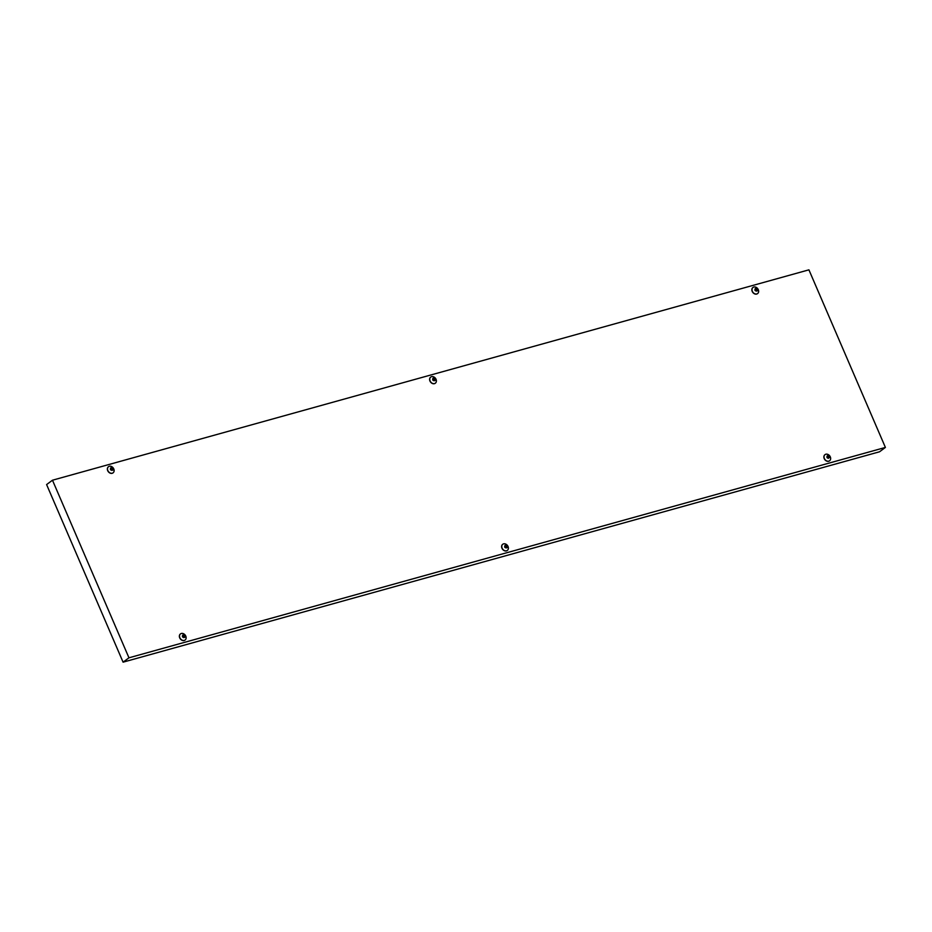<?xml version="1.0" encoding="UTF-8"?>
<svg xmlns="http://www.w3.org/2000/svg" width="932" height="932" viewBox="0 0 932 932"><rect width="100%" height="100%" fill="white"/><g stroke="black" fill="none" stroke-linecap="round" stroke-linejoin="round"><path stroke-width="1.4" d="M128.954 657.806L52.472 480.213L808.918 269.837L885.4 447.43L128.954 657.806L123.082 662.163L879.528 451.787L885.4 447.43M123.082 662.163L46.6 484.57L52.472 480.213M185.037 640.074A3.833 3.006 -126.6 0 1 184.967 640.121A3.833 3.006 -126.6 0 1 184.175 640.505A3.833 3.006 -126.6 0 1 179.969 638.373A3.833 3.006 -126.6 0 1 180.4 633.97A3.833 3.006 -126.6 0 1 180.47 633.923M184.315 640.412A3.833 3.006 -126.6 0 1 180.109 638.269A3.833 3.006 -126.6 0 1 180.54 633.865A3.833 3.006 -126.6 0 1 183.592 633.76A3.833 3.006 -126.6 0 1 186.097 637.127A3.833 3.006 -126.6 0 1 185.107 640.016A3.833 3.006 -126.6 0 1 184.315 640.412M183.056 634.808C188.753 636.847 180.132 639.236 183.056 634.808M184.058 637.302L184.781 637.36L184.874 636.207L184.186 637.267M183.79 637.639L182.544 635.391M184.326 636.614L183.977 635.111L182.8 635.205M183.977 635.111L183.429 635.519L184.14 636.183M182.672 635.729L183.289 635.309M507.288 550.451A3.833 3.006 -126.6 0 1 507.229 550.497A3.833 3.006 -126.6 0 1 506.437 550.882A3.833 3.006 -126.6 0 1 502.22 548.738A3.833 3.006 -126.6 0 1 502.651 544.346A3.833 3.006 -126.6 0 1 502.721 544.3M506.565 550.777A3.833 3.006 -126.6 0 1 502.36 548.645A3.833 3.006 -126.6 0 1 502.791 544.241A3.833 3.006 -126.6 0 1 505.843 544.137A3.833 3.006 -126.6 0 1 508.348 547.503A3.833 3.006 -126.6 0 1 507.358 550.393A3.833 3.006 -126.6 0 1 506.565 550.777M505.307 545.185C511.004 547.212 502.395 549.612 505.307 545.185M506.321 547.678L507.031 547.736L507.125 546.583L506.437 547.643M506.088 547.981L504.795 545.768M506.577 546.991L506.227 545.488L505.051 545.581M506.227 545.488L505.68 545.896L506.391 546.56M504.923 546.105L505.54 545.686M829.55 460.827A3.833 3.006 -126.6 0 1 829.48 460.874A3.833 3.006 -126.6 0 1 828.688 461.258A3.833 3.006 -126.6 0 1 824.471 459.115A3.833 3.006 -126.6 0 1 824.913 454.723A3.833 3.006 -126.6 0 1 824.971 454.676M828.816 461.154A3.833 3.006 -126.6 0 1 824.61 459.022A3.833 3.006 -126.6 0 1 825.041 454.618A3.833 3.006 -126.6 0 1 828.105 454.513A3.833 3.006 -126.6 0 1 830.598 457.88A3.833 3.006 -126.6 0 1 829.62 460.769A3.833 3.006 -126.6 0 1 828.816 461.154M827.569 455.562C833.266 457.589 824.645 459.989 827.569 455.562M828.303 458.393L827.045 456.144M828.828 457.367L828.478 455.865L827.301 455.958M828.478 455.865L827.931 456.272L828.653 456.936M827.173 456.482L827.791 456.063M113.028 472.862A3.833 3.006 -126.6 0 1 112.958 472.92A3.833 3.006 -126.6 0 1 112.166 473.305A3.833 3.006 -126.6 0 1 107.961 471.161A3.833 3.006 -126.6 0 1 108.392 466.769A3.833 3.006 -126.6 0 1 108.462 466.711M112.306 473.2A3.833 3.006 -126.6 0 1 108.1 471.068A3.833 3.006 -126.6 0 1 108.531 466.664A3.833 3.006 -126.6 0 1 111.584 466.559A3.833 3.006 -126.6 0 1 114.077 469.926A3.833 3.006 -126.6 0 1 113.098 472.815A3.833 3.006 -126.6 0 1 112.306 473.2M111.048 467.608C116.745 469.635 108.124 472.035 111.048 467.608M112.05 470.101L112.772 470.159L112.865 469.006L112.178 470.066M111.817 470.404L110.535 468.19M112.318 469.413L111.968 467.911L110.791 468.004M111.968 467.911L111.421 468.318L112.131 468.982M110.663 468.528L111.281 468.109M435.279 383.238A3.833 3.006 -126.6 0 1 435.221 383.297A3.833 3.006 -126.6 0 1 434.417 383.681A3.833 3.006 -126.6 0 1 430.211 381.538A3.833 3.006 -126.6 0 1 430.642 377.145A3.833 3.006 -126.6 0 1 430.712 377.087M434.557 383.576A3.833 3.006 -126.6 0 1 430.351 381.444A3.833 3.006 -126.6 0 1 430.782 377.041A3.833 3.006 -126.6 0 1 433.834 376.936A3.833 3.006 -126.6 0 1 436.339 380.303A3.833 3.006 -126.6 0 1 435.349 383.192A3.833 3.006 -126.6 0 1 434.557 383.576M433.298 377.984C438.995 380.011 430.386 382.4 433.298 377.984M434.312 380.477L435.023 380.536L435.116 379.382L434.428 380.442M434.044 380.815L432.786 378.555M434.568 379.79L434.219 378.287L433.042 378.369M434.219 378.287L433.671 378.695L434.382 379.359M432.914 378.905L433.531 378.485M757.541 293.615A3.833 3.006 -126.6 0 1 757.471 293.673A3.833 3.006 -126.6 0 1 756.679 294.058A3.833 3.006 -126.6 0 1 752.462 291.914A3.833 3.006 -126.6 0 1 752.893 287.522A3.833 3.006 -126.6 0 1 752.963 287.464M756.807 293.953A3.833 3.006 -126.6 0 1 752.602 291.809A3.833 3.006 -126.6 0 1 753.033 287.417A3.833 3.006 -126.6 0 1 756.097 287.312A3.833 3.006 -126.6 0 1 758.59 290.668A3.833 3.006 -126.6 0 1 757.611 293.568A3.833 3.006 -126.6 0 1 756.807 293.953M755.561 288.361C761.258 290.388 752.637 292.776 755.561 288.361M756.563 290.854L757.273 290.912L757.367 289.759L756.679 290.819M756.33 291.145L755.037 288.932M756.819 290.167L756.469 288.664L755.293 288.745M756.469 288.664L755.922 289.071L756.644 289.736M755.165 289.281L755.782 288.862M183.592 633.76L186.097 637.127M505.843 544.137L508.348 547.503M828.105 454.513L830.598 457.88M111.584 466.559L114.077 469.926M433.834 376.936L436.339 380.303M756.097 287.312L758.59 290.668"/></g></svg>
